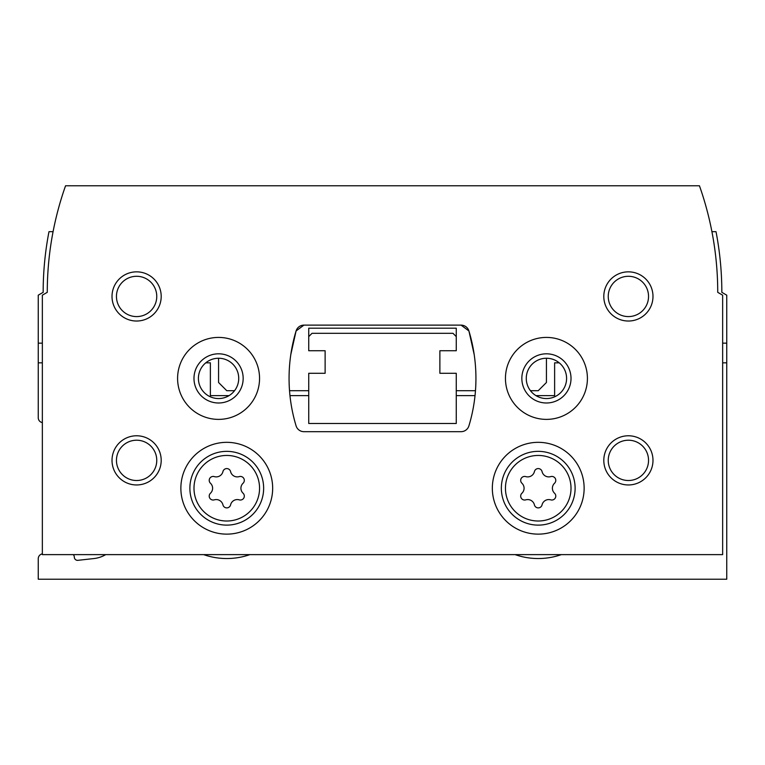 <?xml version="1.0" encoding="UTF-8"?>
<svg xmlns="http://www.w3.org/2000/svg" width="765" height="765" viewBox="0 0 765 765"><rect width="100%" height="100%" fill="white"/><g stroke="black" fill="none" stroke-linecap="round" stroke-linejoin="round"><path stroke-width="1.15" d="M229.06 395.61L210.375 395.61L210.375 362.83L205.775 362.83M42.352 362.83L38.25 362.83L38.25 417.747A4.915 4.915 0 0 0 42.352 422.596M73.201 554.625A3.28 3.28 0 0 1 74.31 557.083A3.28 3.28 0 0 0 77.59 560.363L93.971 558.546A29.51 29.51 0 0 0 105.713 554.625M42.352 553.87A4.915 4.915 0 0 0 38.25 558.727L38.25 579.21L726.75 579.21L726.75 362.83L722.648 362.83M559.225 362.83L554.625 362.83L554.625 395.61L535.94 395.61M475.036 395.61L456.265 395.61M308.735 395.61L289.964 395.61M515.103 554.625A70.303 70.303 0 0 0 561.357 554.625M203.643 554.625A70.303 70.303 0 0 0 249.897 554.625M38.25 362.83L38.25 295.175L43.165 292.335A319.665 319.665 0 0 1 48.979 231.69L53.072 231.69A319.665 319.665 0 0 1 54.764 223.485M726.75 362.83L726.75 295.175L721.835 292.335A319.665 319.665 0 0 0 716.021 231.69L711.928 231.69M308.735 336.6L308.735 350.743L325.125 350.743L325.125 373.282L308.735 373.282L308.735 423.485L456.265 423.485L456.265 373.282L439.875 373.282L439.875 350.743L456.265 350.743L456.265 336.6L452.985 333.32L312.015 333.32L308.735 336.6L308.735 328.195L456.265 328.195L456.265 336.6M210.452 493.234A3.93 3.93 0 0 0 214.277 499.861A6.875 6.875 0 0 1 222.94 504.862A3.93 3.93 0 0 0 230.59 504.862A6.875 6.875 0 0 1 239.254 499.861A3.93 3.93 0 0 0 243.079 493.234A6.875 6.875 0 0 1 243.079 483.231A3.93 3.93 0 0 0 239.254 476.605A6.875 6.875 0 0 1 230.59 471.603A3.93 3.93 0 0 0 222.94 471.603A6.875 6.875 0 0 1 214.277 476.605A3.93 3.93 0 0 0 210.452 483.231A6.875 6.875 0 0 1 210.452 493.234M521.921 493.234A3.93 3.93 0 0 0 525.746 499.861A6.875 6.875 0 0 1 534.41 504.862A3.93 3.93 0 0 0 542.06 504.862A6.875 6.875 0 0 1 550.723 499.861A3.93 3.93 0 0 0 554.548 493.234A6.875 6.875 0 0 1 554.548 483.231A3.93 3.93 0 0 0 550.723 476.605A6.875 6.875 0 0 1 542.06 471.603A3.93 3.93 0 0 0 534.41 471.603A6.875 6.875 0 0 1 525.746 476.605A3.93 3.93 0 0 0 521.921 483.231A6.875 6.875 0 0 1 521.921 493.234M218.57 358.25L218.57 382.5L226.765 390.695L234.539 390.695M289.524 390.695L308.735 390.695M456.265 390.695L475.476 390.695M530.461 390.695L538.235 390.695L546.43 382.5L546.43 358.25M325.125 350.743L325.125 373.282M439.875 373.282L439.875 350.743M722.648 554.625L722.648 295.175L717.733 292.335A319.665 319.665 0 0 0 699.449 185.79L65.551 185.79A319.665 319.665 0 0 0 47.267 292.335L42.352 295.175L42.352 554.625L722.648 554.625M303.925 325.125A8.195 8.195 0 0 0 296.084 330.949A163.93 163.93 0 0 0 296.084 425.856A8.195 8.195 0 0 0 303.925 431.68L461.075 431.68A8.195 8.195 0 0 0 468.916 425.856A163.93 163.93 0 0 0 468.916 330.949A8.195 8.195 0 0 0 461.075 325.125L303.925 325.125L296.084 330.949L290.796 354.635M474.204 354.635L468.916 330.949L461.075 325.125M272.665 488.233A45.9 45.9 0 0 0 203.815 448.481A45.9 45.9 0 0 0 203.815 527.984A45.9 45.9 0 0 0 272.665 488.233M584.135 488.233A45.9 45.9 0 0 0 515.285 448.481A45.9 45.9 0 0 0 515.285 527.984A45.9 45.9 0 0 0 584.135 488.233M259.555 378.398A40.985 40.985 0 0 0 198.078 342.911A40.985 40.985 0 0 0 198.078 413.894A40.985 40.985 0 0 0 259.555 378.398M587.415 378.398A40.985 40.985 0 0 0 525.938 342.911A40.985 40.985 0 0 0 525.938 413.894A40.985 40.985 0 0 0 587.415 378.398M603.805 460.367A24.585 24.585 0 0 1 640.688 439.072A24.585 24.585 0 0 1 640.688 481.663A24.585 24.585 0 0 1 603.805 460.367M112.015 460.367A24.585 24.585 0 0 1 148.898 439.072A24.585 24.585 0 0 1 148.898 481.663A24.585 24.585 0 0 1 112.015 460.367M112.015 296.438A24.585 24.585 0 0 1 148.898 275.142A24.585 24.585 0 0 1 148.898 317.733A24.585 24.585 0 0 1 112.015 296.438M603.805 296.438A24.585 24.585 0 0 1 640.688 275.142A24.585 24.585 0 0 1 640.688 317.733A24.585 24.585 0 0 1 603.805 296.438M608.242 296.438A20.158 20.158 0 0 1 638.469 278.986A20.158 20.158 0 0 1 638.469 313.889A20.158 20.158 0 0 1 608.242 296.438M116.452 296.438A20.158 20.158 0 0 1 146.689 278.986A20.158 20.158 0 0 1 146.689 313.889A20.158 20.158 0 0 1 116.452 296.438M116.452 460.367A20.158 20.158 0 0 1 146.689 442.916A20.158 20.158 0 0 1 146.689 477.819A20.158 20.158 0 0 1 116.452 460.367M608.242 460.367A20.158 20.158 0 0 1 638.469 442.916A20.158 20.158 0 0 1 638.469 477.819A20.158 20.158 0 0 1 608.242 460.367M566.588 378.398A20.158 20.158 0 0 0 536.351 360.946A20.158 20.158 0 0 0 536.351 395.859A20.158 20.158 0 0 0 566.588 378.398M571.015 378.398A24.585 24.585 0 0 0 534.133 357.112A24.585 24.585 0 0 0 534.133 399.693A24.585 24.585 0 0 0 571.015 378.398M238.728 378.398A20.158 20.158 0 0 0 208.491 360.946A20.158 20.158 0 0 0 208.491 395.859A20.158 20.158 0 0 0 238.728 378.398M243.165 378.398A24.585 24.585 0 0 0 206.273 357.112A24.585 24.585 0 0 0 206.273 399.693A24.585 24.585 0 0 0 243.165 378.398M575.117 488.233A36.883 36.883 0 0 0 519.789 456.294A36.883 36.883 0 0 0 519.789 520.181A36.883 36.883 0 0 0 575.117 488.233A36.883 36.883 0 0 0 519.789 456.294A36.883 36.883 0 0 0 519.789 520.181A36.883 36.883 0 0 0 575.117 488.233M263.648 488.233A36.883 36.883 0 0 0 208.329 456.294A36.883 36.883 0 0 0 208.329 520.181A36.883 36.883 0 0 0 263.648 488.233M722.648 343.16L726.75 343.16M42.352 343.16L38.25 343.16M259.555 488.233A32.79 32.79 0 0 0 210.375 459.841A32.79 32.79 0 0 0 210.375 516.624A32.79 32.79 0 0 0 259.555 488.233M571.015 488.233A32.79 32.79 0 0 0 521.835 459.841A32.79 32.79 0 0 0 521.835 516.624A32.79 32.79 0 0 0 571.015 488.233"/></g></svg>
